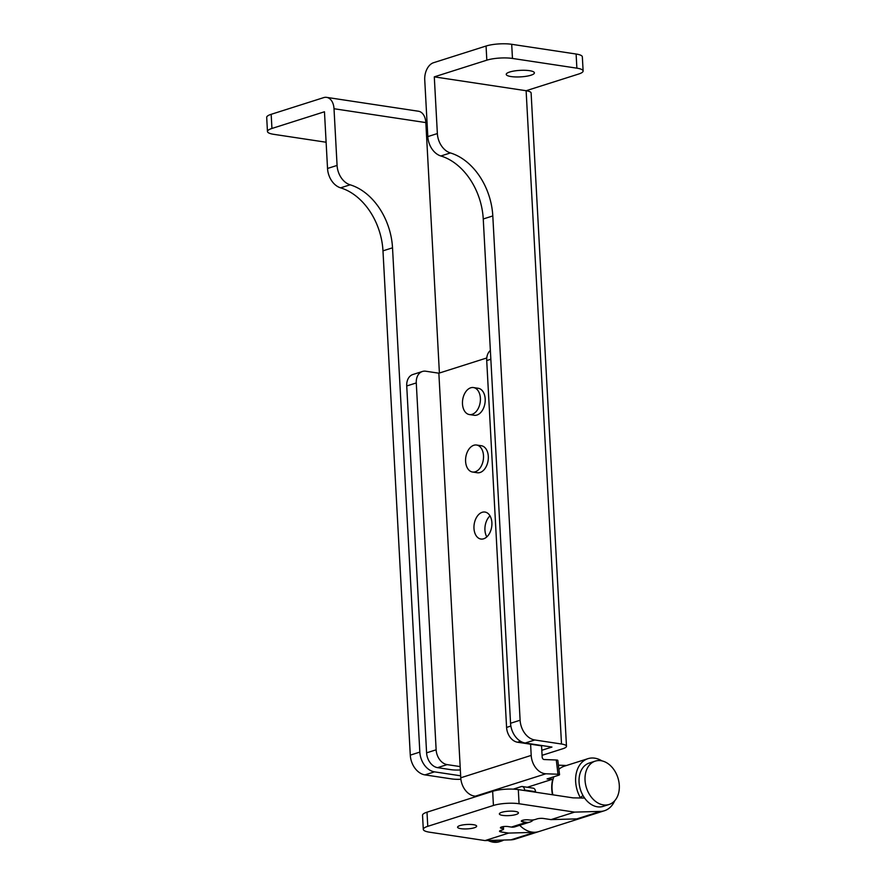 <?xml version="1.0" encoding="UTF-8"?>
<svg xmlns="http://www.w3.org/2000/svg" width="886" height="886" viewBox="0 0 886 886"><rect width="100%" height="100%" fill="white"/><g stroke="black" fill="none" stroke-linecap="round" stroke-linejoin="round"><path stroke-width="1.33" d="M509.683 72.021A14.11 3.267 176.9 0 0 506.227 74.38A14.11 3.267 176.9 0 0 515.453 76.938A14.11 3.267 176.9 0 0 530.935 75.221A14.11 3.267 176.9 0 0 534.391 72.851A14.11 3.267 176.9 0 0 525.165 70.304A14.11 3.267 176.9 0 0 509.683 72.021M583.121 70.98A18.196 4.22 176.9 0 0 576.875 68.167L512.462 58.443A18.196 4.22 176.9 0 0 486.824 60.17L434.295 76.861L526.118 90.726L578.647 74.036A18.196 4.22 176.9 0 0 583.121 70.98L582.346 56.837A18.196 4.22 176.9 0 0 576.11 54.024L511.698 44.3A18.196 4.22 176.9 0 0 486.06 46.028L433.531 62.718A14.564 9.436 -81.4 0 0 424.737 79.895L427.816 136.599A18.196 13.201 72.4 0 0 440.863 155.98A59.152 42.916 -107.6 0 1 483.247 218.975L510.557 723.264A18.196 13.201 72.4 0 0 525.221 743.022L551.945 747.053L541.8 750.276M434.295 76.861L437.363 133.564A18.196 13.201 72.4 0 0 450.409 152.946A59.152 42.916 -107.6 0 1 492.804 215.94L520.115 720.229A18.196 13.201 72.4 0 0 534.779 739.976L561.502 744.018L526.118 90.726A14.564 3.367 -3.1 0 1 531.113 92.975L566.486 746.267A14.564 3.367 176.9 0 0 561.502 744.018M566.486 746.267A14.564 3.367 176.9 0 1 562.909 748.703L542.077 755.326M460.665 775.804L434.494 771.85A18.196 13.201 -107.6 0 1 419.831 752.103L392.52 247.814A59.152 42.916 72.4 0 0 350.125 184.809A18.196 13.201 -107.6 0 1 337.079 165.427L327.532 168.462A18.196 13.201 72.4 0 0 340.578 187.843A59.152 42.916 -107.6 0 1 382.974 250.849L410.284 755.138A18.196 13.201 72.4 0 0 424.948 774.885L451.672 778.916A14.564 3.367 176.9 0 0 460.897 779.281M427.03 122.102A14.564 9.436 98.6 0 1 425.834 122.589L334.011 108.734A14.564 9.436 -81.4 0 0 326.635 97.371A14.564 9.436 -81.4 0 0 323.7 97.615L271.171 114.316A18.196 4.22 176.9 0 0 266.697 117.362L267.461 131.516A18.196 4.22 176.9 0 0 273.696 134.318L326.114 142.236M334.011 108.734L337.079 165.427M327.532 168.462L324.464 111.769L271.936 128.459A18.196 4.22 176.9 0 0 267.461 131.516M326.635 97.371L418.458 111.237A14.564 9.436 98.6 0 1 425.834 122.589L439.401 373.028M473.467 387.559L478.263 388.289A13.655 8.849 98.6 0 1 485.185 398.944A13.655 8.849 98.6 0 1 474.187 415.279L469.392 414.559A13.655 8.849 98.6 0 1 462.481 403.905A13.655 8.849 98.6 0 1 473.467 387.559A13.655 8.849 98.6 0 1 480.389 398.213A13.655 8.849 98.6 0 1 469.392 414.559M476.579 445.027L481.375 445.747A13.655 8.849 98.6 0 1 488.297 456.401A13.655 8.849 98.6 0 1 477.299 472.747L472.504 472.016A13.655 8.849 98.6 0 1 465.593 461.362A13.655 8.849 98.6 0 1 476.579 445.027A13.655 8.849 98.6 0 1 483.501 455.681A13.655 8.849 98.6 0 1 472.504 472.016M486.824 536.894A13.655 8.849 98.6 0 1 484.941 530.049A13.655 8.849 98.6 0 1 490.002 515.851M473.977 528.388A13.655 8.849 98.6 0 1 484.974 512.053A13.655 8.849 98.6 0 1 491.885 522.707A13.655 8.849 98.6 0 1 480.899 539.042A13.655 8.849 98.6 0 1 473.977 528.388M558.003 774.242L556.286 760L544.148 759.535A2.27 1.65 -107.6 0 1 542.166 757.054L541.567 745.857L530.603 744.196L531.201 755.404A16.834 12.216 72.4 0 0 545.865 773.777L558.003 774.242A4.552 0.797 173.1 0 1 559.542 774.641A4.552 0.797 173.1 0 1 558.413 775.316L547.072 778.927L552.82 779.137A27.3 19.802 72.4 0 0 551.768 789.182A27.3 19.802 72.4 0 0 552.51 794.764M574.936 818.941A27.3 19.802 72.4 0 0 580.596 818.31A27.3 19.802 72.4 0 0 580.74 818.254M580.596 818.31L538.81 831.589A27.3 19.802 -107.6 0 1 519.728 825.309M422.423 371.478A13.655 9.901 72.4 0 0 416.276 382.94L406.729 385.975A13.655 9.901 -107.6 0 1 412.876 374.512L422.423 371.478A13.655 9.901 72.4 0 1 425.834 371.234L438.858 373.194L460.764 777.786A16.834 12.216 72.4 0 0 475.439 796.16L477.233 796.226M552.82 779.137L527.27 787.266M556.286 760A4.552 0.797 -6.9 0 1 557.826 760.409L559.542 774.641M558.401 765.183L566.486 765.493M438.858 373.194L486.768 357.966M530.603 744.196L517.579 742.235A13.655 9.901 -107.6 0 1 506.582 727.417L510.879 726.055M542.321 745.602A14.564 3.367 -3.1 0 1 541.567 745.857M490.844 359.24L486.713 360.558L506.582 727.417M460.343 769.956A14.564 3.367 -3.1 0 1 450.609 769.624L437.595 767.653A13.655 9.901 -107.6 0 1 426.598 752.845L436.145 749.811A13.655 9.901 72.4 0 0 447.142 764.618L460.166 766.589M406.729 385.975L426.598 752.845M416.276 382.94L436.145 749.811M486.713 360.558A13.655 9.901 -107.6 0 1 490.368 350.468M595.281 761.118L589.312 763.023A22.748 16.502 72.4 0 0 579.067 782.116A22.748 16.502 72.4 0 0 603.089 806.382L609.059 804.488A22.748 16.502 72.4 0 0 619.303 785.395A22.748 16.502 72.4 0 0 595.281 761.118A22.748 16.502 72.4 0 0 585.037 780.212A22.748 16.502 72.4 0 0 609.059 804.488M515.165 811.41A9.558 2.215 176.9 0 0 504.887 811.598A9.558 2.215 176.9 0 0 499.361 813.913A9.558 2.215 176.9 0 0 502.628 815.386A9.558 2.215 176.9 0 0 512.905 815.209A9.558 2.215 176.9 0 0 518.443 812.883A9.558 2.215 176.9 0 0 515.165 811.41M473.379 824.689A9.558 2.215 176.9 0 0 463.112 824.877A9.558 2.215 176.9 0 0 457.575 827.192A9.558 2.215 176.9 0 0 460.853 828.665A9.558 2.215 176.9 0 0 471.119 828.488A9.558 2.215 176.9 0 0 476.657 826.162A9.558 2.215 176.9 0 0 473.379 824.689M614.651 800.822A27.3 19.802 -107.6 0 1 604.473 810.723A27.3 19.802 -107.6 0 1 600.442 811.399L574.571 812.119L551.003 819.616L543.461 818.476A4.552 1.052 176.9 0 0 537.049 818.908L535.255 819.484A4.552 1.052 -3.1 0 1 528.853 819.904A4.552 1.052 176.9 0 0 522.441 820.336A4.552 1.052 176.9 0 0 521.322 821.1A4.552 1.052 176.9 0 0 522.884 821.809L526.306 822.319A14.564 10.566 72.4 0 0 529.95 822.053A14.564 10.566 72.4 0 0 533.372 819.871M529.95 822.053L515.032 826.793A14.564 10.566 -107.6 0 1 511.388 827.07L507.955 826.549A4.552 1.052 176.9 0 0 501.542 826.981A4.552 1.052 176.9 0 0 500.424 827.745A4.552 1.052 176.9 0 0 501.985 828.443A4.552 1.052 -3.1 0 1 503.547 829.152A4.552 1.052 -3.1 0 1 502.428 829.916L500.634 830.481A4.552 1.052 176.9 0 0 499.516 831.245A4.552 1.052 176.9 0 0 501.077 831.943L508.619 833.084L485.041 840.581L429.533 832.198A18.196 4.22 176.9 0 1 423.298 829.385A18.196 4.22 176.9 0 1 427.772 826.328L493.424 805.463L492.66 791.32A18.196 4.22 -3.1 0 1 518.299 789.603L573.054 797.865L584.605 798.053M551.003 819.616L576.864 818.885A27.3 19.802 72.4 0 0 580.895 818.21L604.473 810.723M579.344 797.965L580.341 797.655A27.3 19.802 -107.6 0 1 575.645 781.596A27.3 19.802 -107.6 0 1 587.927 758.682L564.349 766.18A27.3 19.802 72.4 0 0 558.9 769.325M553.894 776.756A27.3 19.802 72.4 0 0 552.067 789.094A27.3 19.802 72.4 0 0 552.842 794.808M587.927 758.682A27.3 19.802 -107.6 0 1 601.959 760.886M538.655 831.633A27.3 19.802 -107.6 0 1 538.511 831.677L514.932 839.175A27.3 19.802 -107.6 0 1 510.912 839.85L485.041 840.581M538.511 831.677A27.3 19.802 -107.6 0 1 534.491 832.353L508.619 833.084M574.571 812.119L519.074 803.746A18.196 4.22 176.9 0 0 493.424 805.463M423.298 829.385L422.533 815.242A18.196 4.22 -3.1 0 1 426.997 812.185L492.66 791.32M582.988 795.495L580.341 797.655M524.59 790.545L524.556 790.057A4.552 2.946 -81.4 0 0 522.253 786.502L533.217 788.163A4.552 2.946 98.6 0 1 535.521 791.707L535.554 792.206M522.253 786.502A4.552 2.946 -81.4 0 0 521.333 786.58L513.304 789.138M490.922 840.415A25.029 18.152 72.4 0 0 501.266 841.135A25.029 18.152 72.4 0 0 503.746 840.05M488.075 840.493A25.029 18.152 72.4 0 0 499.471 841.7L501.266 841.135M437.363 133.564L427.816 136.599M486.824 60.17L486.06 46.028M450.409 152.946L440.863 155.98M492.804 215.94L483.247 218.975M520.115 720.229L510.557 723.264M534.779 739.976L525.221 743.022M434.494 771.85L424.948 774.885M271.936 128.459L271.171 114.316M350.125 184.809L340.578 187.843M392.52 247.814L382.974 250.849M419.831 752.103L410.284 755.138M576.875 68.167L576.11 54.024M512.462 58.443L511.698 44.3M545.865 773.777L475.439 796.16M531.201 755.404L460.764 777.786M520.558 741.294L517.579 742.235M447.142 764.618L437.595 767.653M522.795 820.237L522.884 821.809M501.908 826.882L501.985 828.443M576.864 818.885L600.442 811.399M510.912 839.85L534.491 832.353M511.388 827.07L526.306 822.319M426.997 812.185L427.772 826.328M518.299 789.603L519.074 803.746M501 830.37L501.077 831.943M535.521 791.707L524.556 790.057M503.403 826.583L503.547 829.152"/></g></svg>
